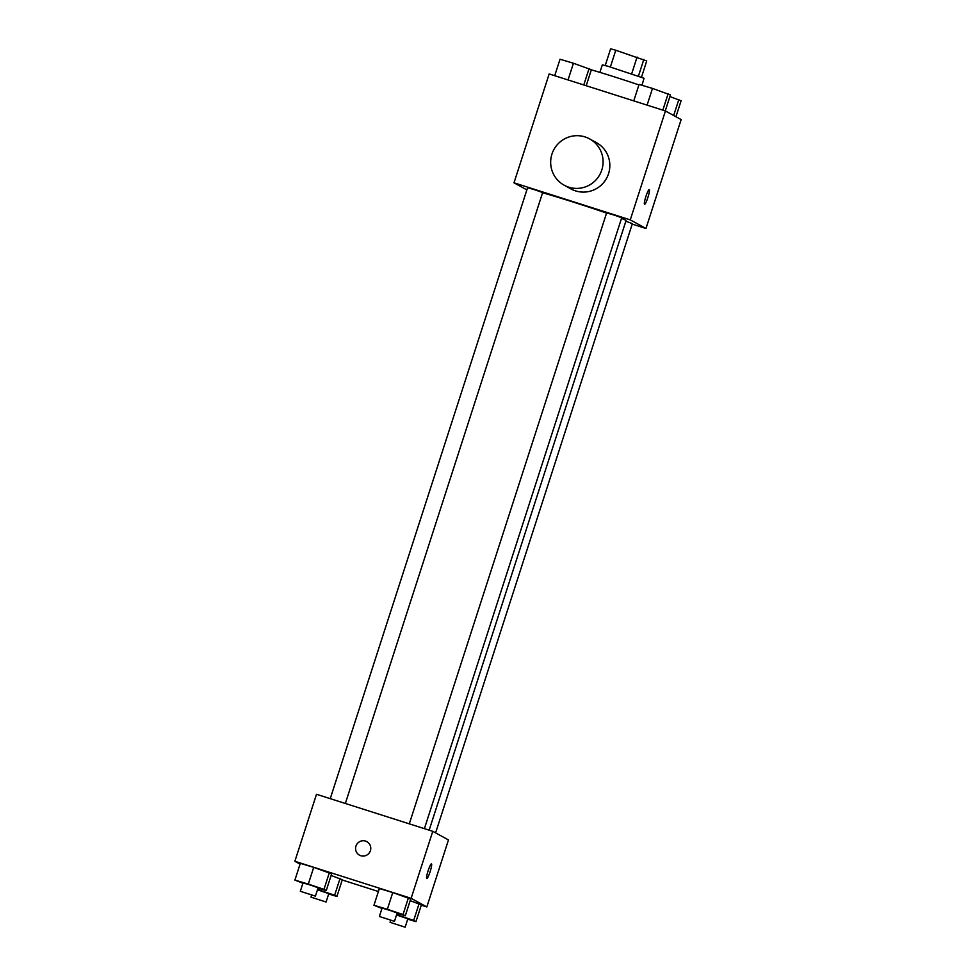 <?xml version="1.0" encoding="UTF-8"?>
<svg xmlns="http://www.w3.org/2000/svg" width="976" height="976" viewBox="0 0 976 976"><rect width="100%" height="100%" fill="white"/><g stroke="black" fill="none" stroke-linecap="round" stroke-linejoin="round"><path stroke-width="1.46" d="M610.39 66.966L615.783 50.252L610.634 48.8L605.242 65.49M615.783 50.252L646.722 60.963L641.488 77.189M638.45 76.091L643.855 59.377M599.898 72.37L602.326 64.867L608.06 66.283L644.026 78.251L641.988 85.29M631.692 73.761L637.084 57.047M638.926 84.924A39.626 1.098 -162.1 0 0 591.334 69.845M526.869 189.881L513.998 182.817L549.171 73.932L665.437 110.971L681.138 119.584L645.966 228.482L632.228 224.102M513.998 182.817L630.264 219.868L665.437 110.971M630.264 219.868L645.966 228.482M649.247 189.6A7.71 1.098 -72.3 0 1 647.881 197.481A7.71 1.098 -72.3 0 1 644.563 204.289A7.71 1.098 -72.3 0 1 645.856 196.615A7.71 1.098 -72.3 0 1 649.247 189.612A7.71 1.098 -72.3 0 1 647.893 197.481A7.71 1.098 -72.3 0 1 644.563 204.289M429.159 830.173L626.067 220.539A48.434 1.342 -162.1 0 0 621.492 218.441M606.572 213.085A48.434 1.342 -162.1 0 0 542.595 192.76M345.345 803.468L542.656 192.565L535.19 189.917L527.577 187.697L330.242 798.649M424.401 828.648L621.712 217.746L614.246 215.11L606.633 212.878L409.298 823.842M435.601 832.87L632.387 223.614L625.836 221.259M589.614 138.897L596.336 142.581A26.413 26.132 118.8 0 1 606.547 178.315A26.413 26.132 118.8 0 1 570.923 188.905L564.189 185.208A26.413 26.132 118.8 0 1 585.014 136.921A26.413 26.132 118.8 0 1 599.813 174.619A26.413 26.132 118.8 0 1 564.189 185.208M300.059 864.138L294.862 861.283L316.505 794.281L432.771 831.32L448.472 839.933L426.829 906.936L421.29 905.179M294.862 861.283L411.128 898.323L432.771 831.32M411.128 898.323L426.829 906.936M431.453 863.882A7.71 1.098 -72.3 0 1 430.099 871.763A7.71 1.098 -72.3 0 1 426.78 878.559A7.71 1.098 -72.3 0 1 428.074 870.885A7.71 1.098 -72.3 0 1 431.465 863.882A7.71 1.098 -72.3 0 1 430.099 871.763A7.71 1.098 -72.3 0 1 426.78 878.559M302.914 883.256L294.898 880.096L300.315 863.333L313.711 867.347L331.645 873.837L313.711 867.347L308.306 884.097L323.971 889.356L326.24 890.6L317.993 888.136M410.176 900.653L421.376 904.886L410.176 900.653M378.407 891.515L342.234 879.986M381.97 908.449L373.954 905.277L379.371 888.526L392.767 892.54L410.701 899.03L392.767 892.54L387.362 909.29L403.027 914.536L405.296 915.781L397.049 913.316M331.12 875.46L342.32 879.705L331.12 875.46M359.436 855.147A7.71 7.625 118.8 0 1 365.512 841.068A7.71 7.625 118.8 0 1 369.819 852.06A7.71 7.625 118.8 0 1 359.436 855.147A7.71 7.625 118.8 0 1 365.512 841.068A7.71 7.625 118.8 0 1 366.842 841.641M317.542 889.526L334.646 895.212L336.915 896.456L328.668 893.992M326.082 902.007L311.002 897.139L326.082 902.007L328.79 893.638L317.468 889.783M318.981 889.953L319.433 888.563M334.646 895.212L340.051 878.461M336.915 896.456L342.32 879.705M294.898 880.096L308.306 884.097M315.407 896.151L318.115 887.782L310.636 885.134L303.024 882.902L300.327 891.283L315.407 896.151L300.327 891.283M323.971 889.356L329.376 872.593M326.24 890.6L331.645 873.837M300.315 863.333L313.711 867.347M396.598 914.719L413.702 920.392L415.971 921.637L407.724 919.172M405.138 927.2L390.058 922.332L405.138 927.2L407.846 918.819L396.524 914.963M398.037 915.146L398.489 913.743M413.702 920.392L419.107 903.642M415.971 921.637L421.376 904.886M373.954 905.277L387.362 909.29M394.463 921.344L397.171 912.963L389.692 910.327L382.08 908.095L379.383 916.476L394.463 921.344L379.383 916.476M403.027 914.536L408.432 897.786M405.296 915.781L410.701 899.03M379.371 888.526L392.767 892.54M554.71 75.701L560.029 59.231L573.437 63.245L591.358 69.735L586.198 85.729M568.032 79.947L573.437 63.245M583.782 84.961L589.101 68.491M669.902 96.551L681.102 100.784L675.941 116.742M673.672 115.497L678.832 99.54M633.766 100.882L639.085 84.424L652.493 88.426L670.414 94.928L665.254 110.922M647.088 105.127L652.493 88.426M662.838 110.142L668.157 93.684M311.002 897.139L311.649 895.138M390.058 922.332L390.705 920.331"/></g></svg>
